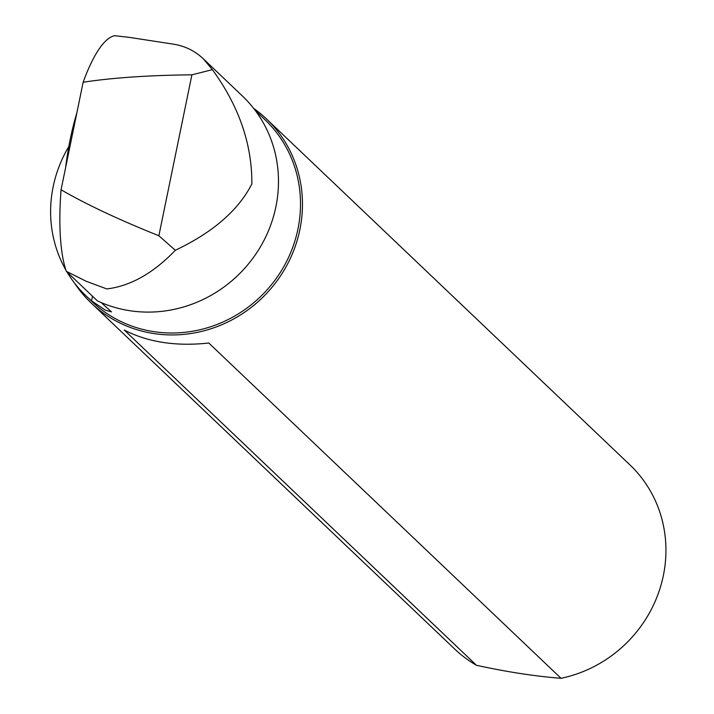 <?xml version="1.0" encoding="UTF-8"?>
<svg xmlns="http://www.w3.org/2000/svg" width="714" height="714" viewBox="0 0 714 714"><rect width="100%" height="100%" fill="white"/><g stroke="black" fill="none" stroke-linecap="round" stroke-linejoin="round"><path stroke-width="1.07" d="M76.844 112.892A95.078 25.445 98.7 0 0 70.231 139.266A95.078 25.445 98.7 0 0 65.626 167.54M66.313 271.311L86.126 281.245L106.832 288.938C130.537 286.046 153.367 273.167 175.314 250.284L158.874 235.745C119.327 219.93 86.724 204.606 61.065 189.781A127.101 34.022 98.7 0 0 66.313 271.311L97.309 300.817A127.101 120.389 -46.4 0 0 254.309 256.272A127.101 120.389 -46.4 0 0 242.483 96.078L203.365 58.851C194.922 50.872 184.953 45.982 173.484 44.17L129.296 37.369M129.136 37.342L114.677 35.7A127.101 34.022 98.7 0 0 83.145 82.226C112.776 77.728 149.03 75.256 191.905 74.827L212.388 69.66L203.365 58.851M175.314 250.284C212.977 232.362 238.494 210.237 251.863 183.891C252.096 144.201 238.931 106.127 212.388 69.66M66.973 271.945A125.477 118.854 -46.4 0 0 86.144 295.98L91.954 301.513A125.477 118.854 -46.4 0 0 213.254 325.87A125.477 118.854 -46.4 0 0 297.961 229.007A125.477 118.854 -46.4 0 0 264.983 119.738L255.264 110.491M86.144 295.98A125.477 118.854 -46.4 0 0 91.562 300.817L105.324 310.153L111.518 311.893L101.192 302.566M68.83 146.504A125.477 118.854 -46.4 0 0 65.893 270.097M191.905 74.827L158.874 235.745M61.065 189.781L83.145 82.226M253.648 108.376A127.101 120.389 133.6 0 1 266.474 118.926A127.101 120.389 133.6 0 1 299.889 229.605A127.101 120.389 133.6 0 1 214.084 327.717A127.101 120.389 133.6 0 1 91.213 303.048A127.101 120.389 133.6 0 1 74.533 283.092M91.213 303.048L454.684 649.026A127.101 120.389 -46.4 0 0 476.461 665.296L124.236 330.02C147.86 342.238 176.046 346.576 208.8 343.023L561.025 678.3A127.101 120.389 -46.4 0 0 663.351 575.582A127.101 120.389 -46.4 0 0 629.944 464.903L266.474 118.926M476.461 665.296C507.047 671.954 535.232 676.292 561.025 678.3M92.499 296.239L91.562 300.817"/></g></svg>
